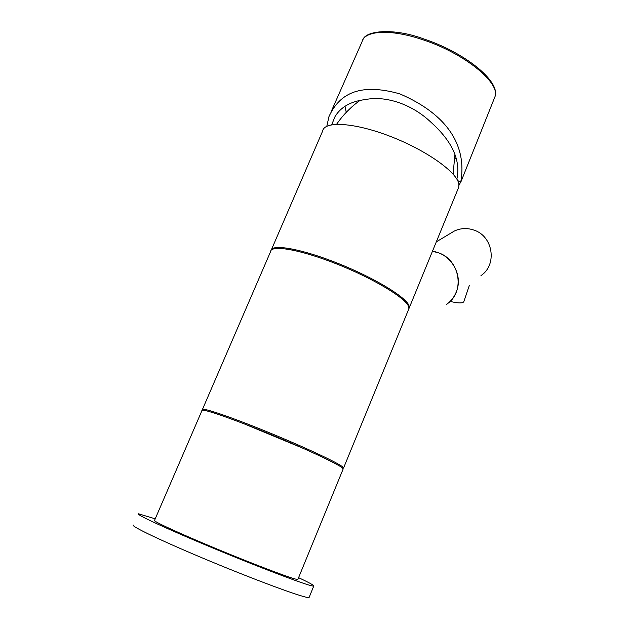 <?xml version="1.0" encoding="UTF-8"?>
<svg xmlns="http://www.w3.org/2000/svg" width="629" height="629" viewBox="0 0 629 629"><rect width="100%" height="100%" fill="white"/><g stroke="black" fill="none" stroke-linecap="round" stroke-linejoin="round"><path stroke-width="0.94" d="M456.858 179.116C460.892 160.356 452.298 141.439 431.085 122.372C421.815 113.535 411.099 106.954 398.951 102.637C386.788 98.556 375.592 97.534 365.363 99.563C351.092 101.261 341.004 106.867 335.115 116.404L331.687 124.762M456.3 158.477L454.877 158.995M345.007 106.277L346.233 112.363M457.723 180.72L460.805 181.812C466.891 146.856 448.752 114.958 399.871 93.894C357.728 81.935 338.599 95.309 328.943 116.648L326.821 126.256M460.805 181.812L458.958 185.319M271.579 249.32L322.63 131.076C324.257 120.634 354.921 122.537 390.916 136.611C426.91 150.567 457.653 172.653 458.879 184.297L458.738 187.175L409.259 307.817L409.039 305.773C406.436 297.344 374.538 277.947 338.316 263.504C302.093 248.982 271.995 243.557 270.989 250.484M458.195 188.503L458.738 187.175M202.514 409.282L270.549 251.702C270.761 244.429 300.56 249.579 337.089 264.125C373.595 278.592 406.043 298.217 408.661 306.685L408.889 308.729L409.259 307.817M297.934 579.254L296.794 579.356C290.905 578.365 254.501 564.575 216.848 548.944C179.147 533.306 151.447 520.498 154.561 520.356L201.917 410.674C200.187 407.726 228.775 417.334 265.996 432.524C303.186 447.675 337.946 463.903 342.475 468.015L343.08 469.171M155.214 518.831L138.466 513.791C134.464 513.877 168.368 529.579 215.039 548.928C261.648 568.27 306.087 585.056 312.629 586L313.761 586.039L309.106 597.448L307.935 597.511C301.212 596.968 256.569 580.504 209.897 561.099C163.163 541.695 129.377 525.585 133.56 525.097M298.586 577.674C309.303 582.698 314.358 585.481 313.761 586.039M450.152 301.417C458.038 303.288 462.582 303.398 463.785 301.755L463.848 301.582M448.288 303.084C465.185 290.158 459.296 259.502 438.429 252.803L432.438 251.309C450.215 253.306 462.975 273.922 456.772 290.614C454.791 296.306 451.402 300.898 446.606 304.389M480.965 275.588C497.492 264.833 493.152 236.119 473.92 230.088C467.245 227.808 460.758 228.107 454.46 230.977L450.395 233.414M304.051 448.721L244.264 423.891M408.528 309.61L343.583 467.96L342.868 467.064C338.347 462.928 303.603 446.669 266.413 431.525C229.2 416.343 200.604 406.759 202.318 409.738L202.617 410.155M343.583 467.96L342.852 468.369M331.436 111.011L361.982 41.907C364.277 30.349 390.766 28.792 422.916 39.776C464.249 53.19 500.66 83.004 494.968 96.724L494.3 98.391M337.749 112.693L335.115 116.404M362.98 39.525C365.936 30.632 393.455 27.715 423.561 38.856C464.399 52.341 500.794 81.204 494.968 96.724L460.68 182.426M453.116 174.115L454.932 154.294M360.126 100.341C350.88 106.914 343.049 114.887 336.617 124.267M343.19 468.904L297.863 579.419M469.391 285.291L463.785 301.755M454.46 230.977L436.322 241.843"/></g></svg>
